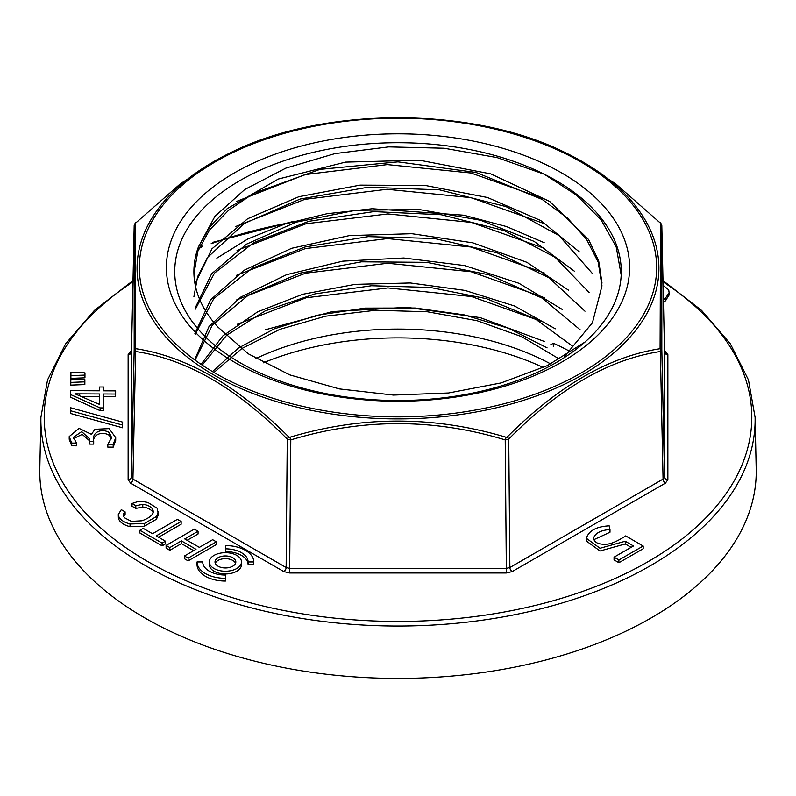 <?xml version="1.0" encoding="UTF-8"?>
<svg xmlns="http://www.w3.org/2000/svg" width="796" height="796" viewBox="0 0 796 796"><rect width="100%" height="100%" fill="white"/><g stroke="black" fill="none" stroke-linecap="round" stroke-linejoin="round"><path stroke-width="1.19" d="M663.466 302.351L665.585 300.739L669.366 294.241M197.05 561.946L197.05 564.672A28.367 16.378 0 0 0 225.417 581.05L225.417 578.324A28.367 16.378 180 0 1 197.05 561.946L202.721 561.946A22.696 13.104 180 0 0 225.417 575.05L225.417 578.324M118.286 514.544L118.395 518.286C119.649 522.146 123.529 524.952 130.037 526.703L144.295 526.265L156.424 519.281L158.444 514.594L158.444 511.868L156.424 516.554L144.295 523.549L130.037 523.977C123.529 522.226 119.649 519.42 118.395 515.569L118.286 514.544L121.281 509.669L125.101 511.878L123.101 515.042L124.345 517.698L131.4 521.38L141.927 520.793C148.573 518.405 152.404 515.49 153.419 512.057L153.479 511.38M123.42 513.689L123.42 516.395L125.101 514.604L125.101 511.878M158.424 515.102L157.23 508.306L147.877 502.465L142.554 501.5L137.171 501.808L131.997 503.49L131.997 506.206L135.817 508.415L142.773 507.072C147.18 507.53 150.504 509.122 152.742 511.848L153.23 512.773M187.12 540.305L198.055 533.997L198.055 531.27L184.762 538.942L199.358 547.369L212.651 539.698L216.353 541.837L188.125 558.135L184.413 555.996L196.005 549.31L181.408 540.882L169.827 547.568L166.095 545.419L194.333 529.121L198.055 531.27M184.413 555.996L184.413 558.722L188.125 560.862L216.353 544.554L216.353 541.837M166.095 545.419L166.095 548.145L169.827 550.295L181.408 543.598L193.647 550.663M158.603 537.24L181.14 524.226L181.14 521.509L156.245 535.877L165.439 541.19L162.105 543.121L139.887 530.285L143.22 528.365L152.514 533.728L177.409 519.35L181.14 521.509M139.887 530.285L139.887 533.012L162.105 545.837L165.439 543.907L165.439 541.19M209.338 561.946L209.338 564.672A16.069 9.283 0 0 0 214.044 571.23A16.069 9.283 0 0 0 231.566 573.239A16.069 9.283 0 0 0 241.486 564.672L241.486 561.946A16.069 9.283 0 0 0 225.417 552.673A16.069 9.283 0 0 0 209.338 561.946A16.069 9.283 0 0 0 214.044 568.513A16.069 9.283 0 0 0 231.566 570.523A16.069 9.283 0 0 0 241.486 561.946M586.592 538.464L600.025 548.265L625.258 541.23L633.477 545.986L614.054 557.16L618.92 559.976L643.178 546.026L625.696 535.897C617.368 541.31 610.811 544.096 606.025 544.245C598.244 544.514 594.105 542.454 593.607 538.066C595.299 533.111 600.761 530.255 609.985 529.509L609.179 525.838C596.871 526.554 589.378 530.405 586.692 537.39L586.592 541.19L600.025 550.981L625.258 543.947L631.119 547.35M593.836 539.688L609.985 532.235L609.985 529.509M614.054 557.16L614.054 559.887L618.92 562.702L643.178 548.752L643.178 546.026M89.53 441.372L93.689 441.392C91.401 431.631 102.346 428.069 109.301 432.616L111.579 437.591L107.818 444.397L113.191 444.427L115.699 437.641L109.151 428.616L94.973 429.293L91.411 434.327L79.063 428.367L69.212 436.556L71.71 443.074L76.555 443.093L73.361 437.303L81.699 431.621L89.57 438.855L89.53 444.088L93.689 444.108C91.401 434.357 102.346 430.795 109.301 435.342L111.46 438.865M73.511 438.596L82.247 434.367L89.54 440.765M69.212 436.556L69.212 439.283L71.71 445.79L76.555 445.82L76.555 443.093M107.818 444.397L107.818 447.113L113.191 447.143L115.699 440.357L115.699 437.641M70.366 410.706L70.366 413.423L122.594 427.79L122.644 422.109L70.406 407.701L70.366 410.706L122.594 425.064L122.644 422.109M103.619 390.826L103.629 387.015L99.619 386.995L99.57 390.806L70.665 390.657L70.605 394.577L100.117 407.9L103.311 407.92L103.53 393.98L115.609 394.04L115.649 390.886L103.57 390.826L103.629 387.015M70.605 394.577L70.605 397.303L100.117 410.627L103.311 410.637L103.53 396.697L115.609 396.766L115.649 390.886M70.794 382.398L70.794 385.115L84.834 384.577L84.864 379.612L70.844 378.906L70.794 382.398L84.834 381.851L84.864 379.612M70.894 375.652L70.894 378.379L84.933 377.821L84.963 372.866L70.944 372.18L70.894 375.652L84.933 375.095L84.963 372.866M248.103 564.672A22.696 13.104 0 0 0 225.417 551.568L225.417 548.842A22.696 13.104 180 0 1 248.103 561.946L248.103 564.672L253.775 564.672L253.775 561.946L248.103 561.946M198.453 246.859L214.93 216.343L244.75 189.518L285.854 168.125L334.997 153.598L388.796 146.882L444.118 148.225L497.032 157.578L544.295 174.234A223.268 128.902 0 0 0 222.88 191.657A223.268 128.902 0 0 0 267.585 376.239A223.268 128.902 0 0 0 584.951 342.081L547.379 365.603L501.062 382.936L448.556 392.985L393.443 395.075L339.385 388.916L289.804 374.896L248.312 353.812L217.885 327.047A204.104 117.838 180 0 1 193.896 271.615A204.104 117.838 180 0 1 198.453 246.859L209.656 227.049L227.149 208.711L278.301 179.05L345.494 162.115L419.542 160.215L490.804 173.896L549.698 201.468L588.543 239.496L598.682 260.949L602.015 283.117M660.581 348.031A3.333 1.91 179.6 0 1 661.814 349.484L664.531 477.053L664.531 351.961L661.814 225.696L661.814 349.484L660.352 351.524C609.517 359.095 558.981 388.269 508.743 439.054L505.211 439.899C433.701 418.228 362.23 418.228 290.789 439.899L287.256 439.054C237.019 388.269 186.483 359.095 135.648 351.524L134.186 349.484L134.186 225.696L131.469 351.961L131.469 477.053L134.186 349.484A3.333 1.91 -179.6 0 1 135.419 348.031L135.917 348.718C186.951 356.578 237.895 385.99 288.749 436.954L289.933 437.233C361.862 415.691 433.91 415.691 506.067 437.233L507.251 436.954C558.026 386.03 608.97 356.618 660.083 348.718L660.581 223.248L615.686 183.806L570.404 155.17M226.094 154.931L180.583 183.607L135.419 223.248L135.419 348.031M194.005 273.535L197.806 251.357L209.497 230.074L228.422 210.433L253.715 193.299L319.922 169.389L397.98 161.867L476.108 172.473L542.255 199.478L567.588 218.164L586.533 239.317L598.184 262.123L601.975 285.873L592.433 322.798L564.663 356.23M193.916 296.659L197.607 276.71L207.487 257.486L244.362 223.457L300.191 199.03L368.06 187.239L439.521 189.846L506.027 206.602L559.071 235.626L592.493 273.615M195.398 309.147L214.472 273.108L253.844 242.571L308.778 221.308L373.792 211.607L441.153 214.731L504.067 230.551L555.111 257.307L589.08 292.45M195.388 334.131L213.776 298.609L251.715 268.491L305.027 246.979L368.22 236.641L434.536 238.511L496.963 252.74L549.021 277.744L584.98 311.206M195.08 360.14L212.343 325.106L248.551 294.988L300.002 273.137L361.583 261.814L426.736 262.342L489.102 274.859L542.046 298.052L580.274 329.902M202.174 365.095L226.601 335.285L265.177 310.888L315.007 293.883L371.503 285.744L430.328 287.465L486.535 298.699L535.151 318.828L572.622 346.22M213.965 372.468L241.865 348.509L279.903 329.335L325.465 316.201L375.682 310.261L427.283 311.763L476.983 320.679L521.599 336.638L558.424 358.508M195.02 283.953L211.935 248.83L247.636 218.741L298.898 196.702L359.991 185.14L425.193 185.448L487.47 197.507L540.673 220.522L579.428 251.954M195.159 308.042L211.627 273.774L246.452 244.193L295.873 222.223L355.364 210.313L418.985 209.497L480.515 220.233L534.106 241.367L574.284 271.128M194.901 333.534L210.622 299.774L243.855 270.391L291.704 248.272L349.394 235.596L411.86 233.706L472.784 242.83L526.932 262.332L568.722 290.311M194.662 359.832L209.02 326.519L240.72 297.127L286.57 274.68L342.768 261.158L403.801 258.013L464.466 265.556L518.942 283.276L562.523 309.604M201.03 364.329L222.88 335.882L257.566 311.873L302.729 294.271L355.016 284.361L410.388 282.968L464.904 290.401L514.505 305.982L555.31 328.808M212.462 371.583L238.462 348.001L274.222 328.867L317.335 315.216L365.115 308.112L415.064 308.012L463.978 314.818L508.753 328.35L547.081 347.872M255.884 358.578A223.268 128.902 180 0 1 544.295 360.618A223.268 128.902 180 0 1 550.693 363.951M544.215 341.404L480.107 317.594L406.865 307.306L332.529 311.564L265.267 329.793M544.275 198.93L470.943 173.011L387.344 164.603L305.057 174.603L236.332 201.517M621.188 274.978L616.184 246.78L601.04 219.825L576.672 195.259L544.295 174.234A223.268 128.902 180 0 1 621.268 271.615A223.268 128.902 180 0 1 584.951 342.081M544.265 223.616L470.953 197.657L387.045 189.289L304.778 199.348L235.885 226.432M544.205 242.7L506.355 226.512L463.75 215.209L372.249 208.741L326.927 213.736L284.749 224.054L247.616 239.069L216.84 258.163M544.285 248.282L471.441 222.432L387.921 213.935L305.972 223.756L237.049 250.382M544.275 272.968L471.003 247.019L387.572 238.581L305.365 248.581L236.591 275.287M544.245 297.664L471.162 271.744L387.692 263.257L305.525 273.207L236.681 299.913M544.255 322.34L471.411 296.52L388 287.933L306.152 297.754L237.158 324.32M543.37 367.503A231.596 133.708 0 0 0 263.347 362.807M39.8 469.043A358.23 206.821 0 0 0 398 678.421A358.23 206.821 0 0 0 756.2 469.043L755.096 417.313A357.125 206.184 180 0 1 536.693 609.845A357.125 206.184 180 0 1 145.479 565.648A357.125 206.184 180 0 1 40.904 417.313L39.8 469.043M553.31 346.399L553.369 343.235A252.282 145.658 0 0 1 568.145 350.449M550.583 344.847L553.369 343.235M84.933 377.821L84.933 375.095M84.834 384.577L84.834 381.851M79.7 393.861L99.52 393.96L99.361 404.358L75.033 393.841L79.7 393.861L79.7 395.542M82.058 396.597L99.48 396.677M100.117 410.627L100.117 407.9M103.311 410.637L103.311 407.92M103.53 396.697L103.53 393.98M115.609 396.766L115.609 394.04M122.594 427.79L122.594 425.064M113.191 447.143L113.191 444.427M71.71 445.79L71.71 443.074M93.689 444.108L93.689 441.392M135.917 222.562A3.333 1.154 -134.4 0 0 135.668 222.681L134.186 225.606M661.814 225.616L664.531 351.892M561.767 172.981A231.596 133.708 180 0 1 591.925 340.628A231.596 133.708 180 0 1 258.322 374.19A231.596 133.708 180 0 1 223.338 179.727A231.596 133.708 180 0 1 561.767 172.981M663.118 285.356L668.71 289.873L669.386 294.629M663.406 299.664L665.585 298.022L669.366 292.311L669.366 295.037M625.258 543.947L625.258 541.23M618.92 562.702L618.92 559.976M253.775 561.946A28.367 16.378 180 0 0 225.417 545.568L225.417 548.842M235.546 563.309A10.398 6.01 0 0 0 225.417 558.663A10.398 6.01 0 0 0 215.278 563.309M218.054 566.195A10.398 6.01 180 0 1 215.01 561.946A10.398 6.01 180 0 1 225.417 555.946A10.398 6.01 180 0 1 235.815 561.946A10.398 6.01 180 0 1 229.397 567.498A10.398 6.01 180 0 1 218.054 566.195M162.105 545.837L162.105 543.121M169.827 550.295L169.827 547.568M181.408 543.598L181.408 540.882M188.125 560.862L188.125 558.135M135.817 508.415L135.817 505.699L131.997 503.49M135.817 505.699L142.773 504.346C147.18 504.813 150.504 506.405 152.742 509.122L153.419 512.057M661.814 225.696A3.333 3.214 -178.7 0 0 660.581 223.248M660.083 222.562A3.333 1.154 -45.6 0 1 660.332 222.681L661.814 225.666M507.251 436.954A3.333 1.174 -135 0 1 508.743 439.054L509.868 567.538L663.068 479.092L660.352 351.524A3.333 2.448 -99.1 0 0 660.083 348.718M289.933 437.233A3.333 0.627 -106.5 0 0 290.789 439.899L289.674 568.384L506.326 568.384L505.211 439.899A3.333 0.627 -73.5 0 0 506.067 437.233M135.419 223.248A3.333 3.214 178.7 0 0 134.186 225.696M135.917 348.718A3.333 2.448 -80.9 0 0 135.648 351.524L132.932 479.092L286.132 567.538L287.256 439.054A3.333 1.174 -45 0 1 288.749 436.954M664.501 350.708L667.864 354.638L667.864 479.719L665.426 483.122L512.216 571.578L506.326 572.981L289.674 572.981L283.784 571.578L130.574 483.122L128.136 479.719L128.136 354.638L131.499 350.708M132.972 281.864A353.792 204.254 0 0 0 147.837 561.608A353.792 204.254 0 0 0 640.382 565.976A353.792 204.254 0 0 0 663.028 281.864M287.933 223.059A353.792 204.254 0 0 0 211.119 243.745M201.179 247.447A353.792 204.254 0 0 0 197.756 248.79M661.814 349.195L660.491 348.439M498.395 129.211A260.929 150.643 180 0 1 566.155 153.061A260.929 150.643 180 0 1 582.503 161.737A260.929 150.643 180 0 1 577.2 377.752A260.929 150.643 180 0 1 203.328 368.568A260.929 150.643 180 0 1 229.845 153.061L228.273 153.837M135.509 348.439L134.186 349.195M109.301 435.342L109.301 432.616M506.326 572.981L506.326 568.384L509.868 567.538A3.333 1.92 -120 0 0 512.216 571.578M283.784 571.578A3.333 1.92 120 0 0 286.132 567.538L289.674 568.384L289.674 572.981M128.136 479.719A3.333 2.716 180 0 0 131.469 477.053L132.932 479.092A3.333 1.92 120 0 1 130.574 483.122M131.469 351.892L131.469 351.961A3.333 2.716 180 0 1 128.136 354.638M665.426 483.122A3.333 1.92 -120 0 1 663.068 479.092L664.531 477.053A3.333 2.716 180 0 0 667.864 479.719M667.864 354.638A3.333 2.716 180 0 1 664.531 351.961L664.531 352.041M580.901 161.936A258.66 149.34 0 0 0 148.146 228.88A258.66 149.34 0 0 0 464.944 411.781A258.66 149.34 0 0 0 580.901 161.936M665.585 300.739L665.585 298.022M156.424 519.281L156.424 516.554M144.295 526.265L144.295 523.549M130.037 526.703L130.037 523.977M118.395 518.286L118.395 515.569M152.742 511.848L152.742 509.122M142.773 507.072L142.773 504.346M130.574 351.235A3.333 1.92 -120 0 0 131.479 351.553M664.521 351.553A3.333 1.92 120 0 0 665.426 351.235M229.845 153.061C322.868 106.027 473.142 106.027 566.155 153.061L567.737 153.837M134.186 225.656L131.469 352.041M755.096 417.313L748.449 379.881L730.4 343.862L701.594 310.42L662.998 280.6M293.794 221.318L212.821 242.322M202.502 246.093L198.105 247.785M133.002 280.6L94.406 310.42L65.6 343.862L47.551 379.881L40.904 417.313"/></g></svg>
